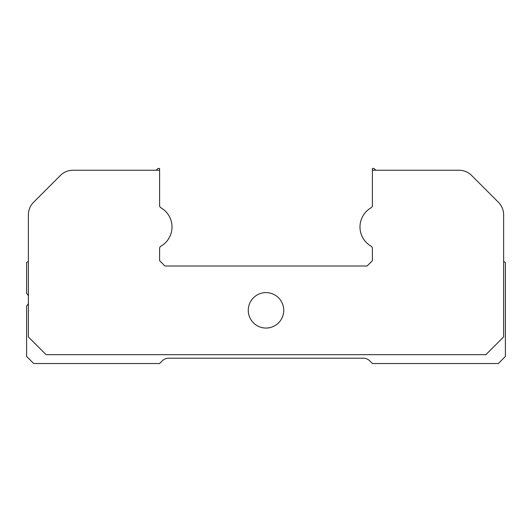 <?xml version="1.0" encoding="UTF-8"?>
<svg xmlns="http://www.w3.org/2000/svg" width="532" height="532" viewBox="0 0 532 532"><rect width="100%" height="100%" fill="white"/><g stroke="black" fill="none" stroke-linecap="round" stroke-linejoin="round"><path stroke-width="0.8" d="M371.07 207.793A22.164 22.164 0 0 0 371.07 246.183A2.66 2.66 0 0 1 372.4 248.484L372.4 260.68L367.08 266L164.92 266L159.6 260.68L159.6 248.484A2.66 2.66 0 0 1 160.93 246.183A22.164 22.164 0 0 0 160.93 207.793A2.66 2.66 0 0 1 159.6 205.485L159.6 170.24L72.957 170.24A17.736 17.736 0 0 0 60.422 175.434L33.569 202.286A17.736 17.736 0 0 0 28.376 214.828L28.376 336.936L46.104 354.664L485.896 354.664L503.624 336.936L503.624 214.828A17.736 17.736 0 0 0 498.431 202.286L471.578 175.434A17.736 17.736 0 0 0 459.043 170.24L372.4 170.24L372.4 205.485A2.66 2.66 0 0 1 371.07 207.793M248.264 310.336A17.736 17.736 0 0 1 266 292.6A17.736 17.736 0 0 1 283.736 310.336A17.736 17.736 0 0 1 266 328.064A17.736 17.736 0 0 1 248.264 310.336M72.957 170.24L156.228 170.24L158.004 168.464L159.6 168.464L159.6 170.24M372.4 170.24L372.4 168.464L373.996 168.464L375.772 170.24L459.043 170.24M498.431 202.286L471.578 175.434M28.376 303.559A8.864 8.864 0 0 1 26.6 306.026L26.6 356.44L33.696 363.536L159.6 363.536L162.32 360.809A8.864 8.864 0 0 1 168.591 358.216L363.409 358.216A8.864 8.864 0 0 1 369.68 360.809L372.4 363.536L498.304 363.536L505.4 356.44L505.4 262.456L503.624 261.392L503.624 214.828M60.422 175.434L33.569 202.286M28.376 261.392L26.6 262.456L26.6 293.358A8.864 8.864 0 0 1 28.376 295.825"/></g></svg>
